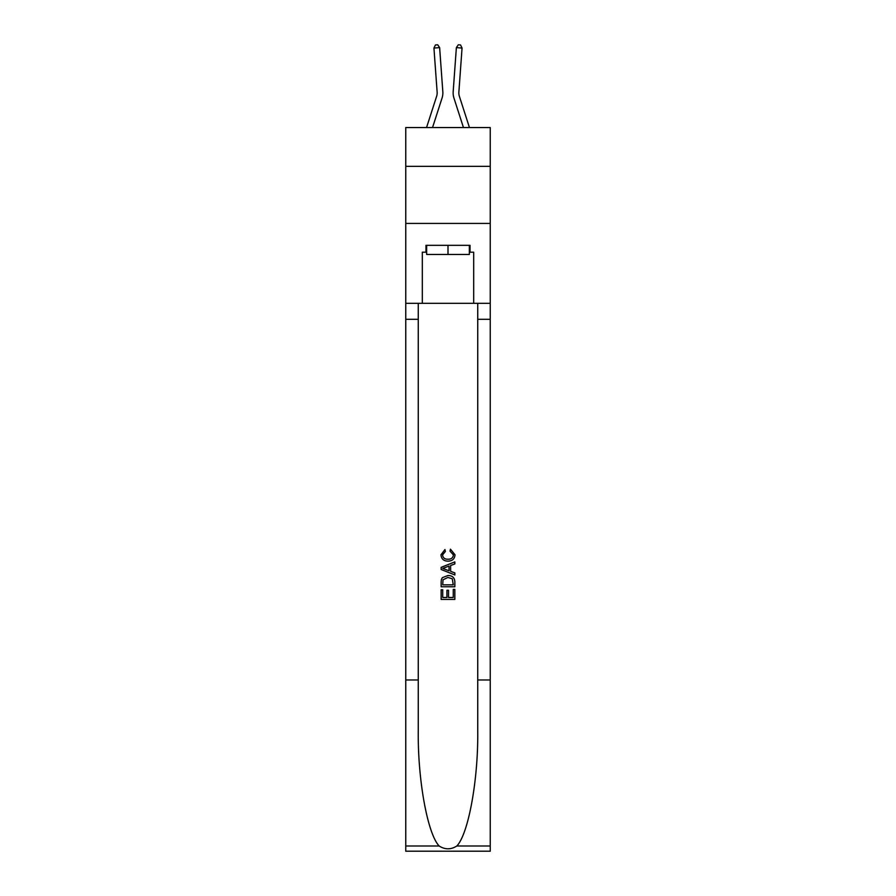 <?xml version="1.0" encoding="UTF-8"?>
<svg xmlns="http://www.w3.org/2000/svg" width="896" height="896" viewBox="0 0 896 896"><rect width="100%" height="100%" fill="white"/><g stroke="black" fill="none" stroke-linecap="round" stroke-linejoin="round"><path stroke-width="1.34" d="M490.235 166.354L490.235 127.546L405.765 127.546L405.765 166.354L490.235 166.354L490.235 223.418L405.765 223.418L405.765 166.354M426.552 127.546L436.61 96.342A11.413 11.413 -30.5 0 0 437.125 92.019L433.944 48.048L439.634 47.634L442.814 91.605A17.125 17.125 156.8 0 1 442.042 98.101L432.544 127.546M469.448 127.546L459.39 96.342A11.413 11.413 30.5 0 1 458.875 92.019L462.056 48.048L456.366 47.634L453.186 91.605A17.125 17.125 -156.8 0 0 453.958 98.101L463.456 127.546M469.347 245.336L469.347 254.464L426.653 254.464L426.653 245.336M448 245.336L448 254.464M453.264 589.411L453.264 597.486L448.526 597.486L453.264 597.486L453.264 589.411L454.843 589.411L454.843 599.413L441.146 599.413L441.146 589.758L441.146 599.413M446.936 590.285L446.936 597.486L442.725 597.486L446.936 597.486L446.936 590.285L448.526 590.285L448.526 597.486M442.322 577.674L441.347 579.667L442.322 577.674L447.922 575.534C452.301 575.512 454.608 577.629 454.843 581.862L454.843 586.768L441.146 586.768L441.146 582.086L441.146 586.768M450.453 549.192L450.005 551.13L450.453 549.192L455.022 554.781C454.653 558.992 452.278 561.109 447.888 561.131L447.888 561.131C443.688 561.042 441.381 558.936 440.966 554.826L444.954 549.55L445.368 551.477L442.546 554.915C442.96 557.872 444.741 559.306 447.888 559.205C451.091 559.373 452.939 557.962 453.443 554.971L450.005 551.13M456.837 845.992L490.235 845.992L490.235 851.2L405.765 851.2L405.765 679.986L418.264 679.986L418.264 730.89C417.659 779.542 427.526 833.896 439.163 845.992C445.054 849.744 450.934 849.744 456.837 845.992C468.474 833.896 478.341 779.542 477.736 730.89L477.736 303.318M441.146 567.336L441.146 569.509L454.843 574.952L441.146 569.509L441.146 567.336L454.843 561.893L441.146 567.336M477.736 679.986L490.235 679.986L490.235 223.418M405.765 679.986L405.765 223.418M418.264 303.318L418.264 679.986M490.235 845.992L490.235 679.986M405.765 303.318L422.318 303.318L422.318 252.19L426.653 252.19M469.347 252.19L470.03 252.19L470.03 245.336L425.97 245.336L425.97 252.19M470.03 252.19L473.682 252.19L473.682 303.318L490.235 303.318M422.318 303.318L473.682 303.318M454.843 561.893L454.843 563.942L450.632 565.499L450.632 571.346L454.843 572.902L454.843 574.952M445.256 569.363L449.053 570.763L449.053 566.082L442.725 568.422L445.256 569.363M449.053 566.082L449.053 570.763M441.146 582.086L441.347 579.667M452.29 578.782L453.264 584.842L452.29 578.782L447.888 577.461L443.005 579.802L442.725 584.842L453.264 584.842L442.725 584.842M441.146 589.758L442.725 589.758L442.725 597.486M436.61 96.342A11.413 11.413 -23.2 0 0 437.125 92.019A11.413 11.413 -23.2 0 1 436.61 96.342A11.413 11.413 -23.2 0 0 437.125 92.019A11.413 11.413 -23.2 0 1 436.61 96.342A11.413 11.413 -23.2 0 0 437.125 92.019A11.413 11.413 -23.2 0 1 436.61 96.342A11.413 11.413 -23.2 0 0 437.125 92.019A11.413 11.413 -23.2 0 1 436.61 96.342A11.413 11.413 -23.2 0 0 437.125 92.019A11.413 11.413 -23.2 0 1 436.61 96.342A11.413 11.413 -23.2 0 0 437.125 92.019A11.413 11.413 -23.2 0 1 436.61 96.342A11.413 11.413 -23.2 0 0 437.125 92.019A11.413 11.413 -23.2 0 1 436.61 96.342A11.413 11.413 -23.2 0 0 437.125 92.019A11.413 11.413 -23.2 0 1 436.61 96.342A11.413 11.413 -23.2 0 0 437.125 92.019A11.413 11.413 -23.2 0 1 436.61 96.342A11.413 11.413 -23.2 0 0 437.125 92.019A11.413 11.413 -23.2 0 1 436.61 96.342A11.413 11.413 -23.2 0 0 437.125 92.019A11.413 11.413 -23.2 0 1 436.61 96.342A11.413 11.413 -23.2 0 0 437.125 92.019A11.413 11.413 -23.2 0 1 436.61 96.342A11.413 11.413 -23.2 0 0 437.125 92.019A11.413 11.413 -23.2 0 1 436.61 96.342A11.413 11.413 -23.2 0 0 437.125 92.019A11.413 11.413 -23.2 0 1 436.61 96.342A11.413 11.413 -23.2 0 0 437.125 92.019A11.413 11.413 -23.2 0 1 436.61 96.342A11.413 11.413 -23.2 0 0 437.125 92.019A11.413 11.413 -23.2 0 1 436.61 96.342A11.413 11.413 -23.2 0 0 437.125 92.019A11.413 11.413 -23.2 0 1 436.61 96.342A11.413 11.413 -23.2 0 0 437.125 92.019A11.413 11.413 -23.2 0 1 436.61 96.342A11.413 11.413 -23.2 0 0 437.125 92.019A11.413 11.413 -23.2 0 1 436.61 96.342M459.39 96.342A11.413 11.413 23.2 0 1 458.875 92.019A11.413 11.413 23.2 0 0 459.39 96.342A11.413 11.413 23.2 0 1 458.875 92.019A11.413 11.413 23.2 0 0 459.39 96.342A11.413 11.413 23.2 0 1 458.875 92.019A11.413 11.413 23.2 0 0 459.39 96.342A11.413 11.413 23.2 0 1 458.875 92.019A11.413 11.413 23.2 0 0 459.39 96.342A11.413 11.413 23.2 0 1 458.875 92.019A11.413 11.413 23.2 0 0 459.39 96.342A11.413 11.413 23.2 0 1 458.875 92.019A11.413 11.413 23.2 0 0 459.39 96.342A11.413 11.413 23.2 0 1 458.875 92.019A11.413 11.413 23.2 0 0 459.39 96.342A11.413 11.413 23.2 0 1 458.875 92.019A11.413 11.413 23.2 0 0 459.39 96.342A11.413 11.413 23.2 0 1 458.875 92.019A11.413 11.413 23.2 0 0 459.39 96.342A11.413 11.413 23.2 0 1 458.875 92.019A11.413 11.413 23.2 0 0 459.39 96.342A11.413 11.413 23.2 0 1 458.875 92.019A11.413 11.413 23.2 0 0 459.39 96.342A11.413 11.413 23.2 0 1 458.875 92.019A11.413 11.413 23.2 0 0 459.39 96.342A11.413 11.413 23.2 0 1 458.875 92.019A11.413 11.413 23.2 0 0 459.39 96.342A11.413 11.413 23.2 0 1 458.875 92.019A11.413 11.413 23.2 0 0 459.39 96.342A11.413 11.413 23.2 0 1 458.875 92.019A11.413 11.413 23.2 0 0 459.39 96.342A11.413 11.413 23.2 0 1 458.875 92.019A11.413 11.413 23.2 0 0 459.39 96.342A11.413 11.413 23.2 0 1 458.875 92.019A11.413 11.413 23.2 0 0 459.39 96.342A11.413 11.413 23.2 0 1 458.875 92.019A11.413 11.413 23.2 0 0 459.39 96.342A11.413 11.413 23.2 0 1 458.875 92.019A11.413 11.413 23.2 0 0 459.39 96.342M456.366 47.634L453.186 91.605L456.366 47.634L453.186 91.605L456.366 47.634L453.186 91.605L456.366 47.634L453.186 91.605L456.366 47.634L453.186 91.605L456.366 47.634L453.186 91.605L456.366 47.634L453.186 91.605L456.366 47.634L453.186 91.605L456.366 47.634L453.186 91.605L456.366 47.634L453.186 91.605L456.366 47.634L453.186 91.605L456.366 47.634L453.186 91.605L456.366 47.634L453.186 91.605L456.366 47.634L453.186 91.605L456.366 47.634L453.186 91.605L456.366 47.634L453.186 91.605L456.366 47.634L453.186 91.605L456.366 47.634L453.186 91.605L456.366 47.634L453.186 91.605L456.366 47.634L458.282 44.8L460.555 44.968L462.056 48.048M433.944 48.048L435.445 44.968L437.718 44.8L439.634 47.634M477.736 319.301L490.235 319.301M418.264 319.301L405.765 319.301M405.765 845.992L439.163 845.992"/></g></svg>
